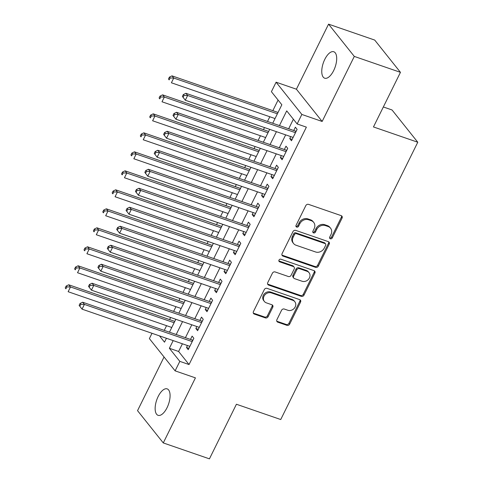 <?xml version="1.0" encoding="UTF-8"?>
<svg xmlns="http://www.w3.org/2000/svg" width="483" height="483" viewBox="0 0 483 483"><rect width="100%" height="100%" fill="white"/><g stroke="black" fill="none" stroke-linecap="round" stroke-linejoin="round"><path stroke-width="0.72" d="M330.354 238.795A1.503 1.292 141.4 0 0 332.268 237.926L342.061 218.117A2.143 1.841 141.4 0 0 341.922 216.155A2.143 1.841 141.4 0 0 341.167 215.629L308.546 204.369A2.143 1.841 141.4 0 0 305.817 205.613L296.025 225.416A1.503 1.292 141.4 0 0 298.56 226.292L299.828 223.732A6.865 5.899 141.4 0 1 308.577 219.765L311.293 220.707A6.865 5.899 141.4 0 1 313.709 222.391A6.865 5.899 141.4 0 1 314.143 228.67L312.881 231.236A1.503 1.292 141.4 0 0 315.417 232.112L316.685 229.546A6.865 5.899 141.4 0 1 325.427 225.585L328.15 226.521A6.865 5.899 141.4 0 1 330.565 228.205A6.865 5.899 141.4 0 1 331 234.49L329.732 237.05A1.503 1.292 141.4 0 0 330.354 238.795M329.593 237.896A1.503 1.292 141.4 0 0 331.573 237.056L341.36 217.247A2.143 1.841 141.4 0 0 341.499 215.78M295.886 226.267A1.503 1.292 141.4 0 0 297.866 225.422L299.134 222.856L299.828 223.732M312.743 232.081A1.503 1.292 141.4 0 0 314.717 231.236L315.985 228.676L316.685 229.546M167.064 407.682A13.983 6.267 -71 0 0 167.172 388.881A13.983 6.267 -71 0 0 158.158 396.519A13.983 6.267 -71 0 0 158.05 415.32A13.983 6.267 -71 0 0 167.064 407.682M333.681 70.554A13.983 6.267 -71 0 0 333.789 51.753A13.983 6.267 -71 0 0 324.775 59.391A13.983 6.267 -71 0 0 324.667 78.192A13.983 6.267 -71 0 0 333.681 70.554M276.904 319.692A2.143 1.841 141.4 0 0 277.037 321.66A2.143 1.841 141.4 0 0 277.791 322.185L286.944 325.343A2.143 1.841 141.4 0 0 289.679 324.105L300.553 302.104A2.143 1.841 141.4 0 0 300.414 300.142A2.143 1.841 141.4 0 0 299.659 299.617L267.039 288.357A2.143 1.841 141.4 0 0 264.304 289.595L253.436 311.595A2.143 1.841 141.4 0 0 253.569 313.558A2.143 1.841 141.4 0 0 254.324 314.083L265.378 317.899A2.143 1.841 141.4 0 0 268.113 316.661L272.768 307.248A2.143 1.841 141.4 0 0 272.629 305.286A2.143 1.841 141.4 0 0 271.875 304.755L266.393 302.865A5.736 4.933 141.4 0 1 264.37 301.458A5.736 4.933 141.4 0 1 264.769 295.028A5.736 4.933 141.4 0 1 271.319 292.891L292.795 300.299A5.736 4.933 141.4 0 1 294.817 301.712A5.736 4.933 141.4 0 1 294.419 308.142A5.736 4.933 141.4 0 1 287.868 310.273L284.288 309.042A2.143 1.841 141.4 0 0 281.553 310.279L276.904 319.692M182.405 343.787L178.607 351.473L189.046 364.55L179.815 361.369L175.118 370.859L149.38 338.601L152 333.294M400.455 72.341L354.299 56.414L328.561 24.15L374.717 40.077L400.455 72.341L373.468 126.944L417.777 142.237L280.732 419.534L236.422 404.247L209.435 458.85L163.278 442.923L195.428 377.869L175.118 370.859M328.561 24.15L296.411 89.204L322.149 121.462L354.299 56.414M322.149 121.462L301.845 114.453L297.148 123.95L286.715 110.873L279.446 125.58M189.046 364.55L306.379 127.138L297.148 123.95M315.598 267.365A2.143 1.841 141.4 0 0 318.333 266.121L329.207 244.126A2.143 1.841 141.4 0 0 329.068 242.164A2.143 1.841 141.4 0 0 328.313 241.633L295.693 230.379A2.143 1.841 141.4 0 0 292.964 231.617L282.09 253.617A2.143 1.841 141.4 0 0 282.223 255.579A2.143 1.841 141.4 0 0 282.978 256.105L315.598 267.365L314.904 266.489A2.143 1.841 141.4 0 0 317.639 265.252L328.512 243.251A2.143 1.841 141.4 0 0 328.645 241.79M314.88 273.112L304.006 295.113A2.143 1.841 141.4 0 1 301.271 296.351L268.651 285.097A2.143 1.841 141.4 0 1 267.896 284.572A2.143 1.841 141.4 0 1 267.763 282.603L272.412 273.191A2.143 1.841 141.4 0 1 275.147 271.953L288.375 276.517A2.143 1.841 141.4 0 0 291.11 275.28L294.195 269.031A2.143 1.841 141.4 0 0 294.062 267.069A2.143 1.841 141.4 0 0 293.308 266.544L279.536 261.792A1.503 1.292 141.4 0 1 280.822 259.184L313.986 270.625A2.143 1.841 141.4 0 1 314.741 271.15A2.143 1.841 141.4 0 1 314.88 273.112L314.179 272.243L303.312 294.244L304.006 295.113M164.057 356.997L137.54 410.659L163.278 442.923M290.718 136.604L289.74 138.579L291.478 140.758L297.111 129.366L295.373 127.186L293.73 130.507M281.329 155.598L280.357 157.573L282.096 159.752L287.723 148.353L285.984 146.174L284.342 149.501M271.941 174.592L270.969 176.567L272.708 178.746L278.341 167.347L276.602 165.168L274.96 168.495M262.559 193.586L261.581 195.561L263.32 197.74L268.953 186.341L267.214 184.162L265.572 187.489M253.17 212.574L252.192 214.549L253.931 216.734L259.564 205.335L257.825 203.156L256.183 206.476M243.782 231.568L242.804 233.543L244.543 235.722L250.176 224.329L248.437 222.15L246.795 225.47M234.394 250.562L233.422 252.537L235.161 254.716L240.794 243.323L239.055 241.144L237.407 244.464M225.012 269.556L224.034 271.531L225.772 273.71L231.405 262.317L229.666 260.132L228.024 263.458M215.623 288.55L214.645 290.524L216.384 292.704L222.017 281.305L220.278 279.126L218.636 282.452M206.235 307.544L205.257 309.518L206.996 311.698L212.629 300.299L210.89 298.12L209.248 301.446M196.847 326.538L195.875 328.512L197.613 330.692L203.24 319.293L201.502 317.114L199.859 320.44M293.386 119.235L288.677 128.762M285.664 134.86L279.289 147.756M276.276 153.854L269.906 166.75M266.888 172.848L260.518 185.744M257.505 191.842L251.13 204.738M248.117 210.836L241.742 223.726M238.729 229.823L232.359 242.72M229.34 248.817L222.971 261.714M219.958 267.811L213.583 280.708M210.57 286.805L204.194 299.702M201.182 305.799L194.806 318.695M191.793 324.793L185.424 337.689M187.458 345.526L186.486 347.5L188.225 349.68L193.858 338.287L192.119 336.108L190.477 339.428M278.081 100.053L272.841 110.661M269.828 116.759L267.504 121.456M264.491 127.554L263.452 129.655M260.44 135.753L258.115 140.45M255.102 146.548L254.064 148.643M251.051 154.741L248.733 159.444M245.714 165.542L244.682 167.637M241.663 173.735L239.345 178.438M236.332 184.53L235.293 186.631M232.281 192.729L229.956 197.426M226.944 203.524L225.905 205.625M222.892 211.723L220.568 216.42M217.555 222.518L216.517 224.619M213.504 230.717L211.18 235.414M208.167 241.512L207.129 243.613M204.116 249.711L201.797 254.408M198.785 260.506L197.746 262.601M194.734 268.699L192.409 273.402M189.396 279.5L188.358 281.595M185.345 287.693L183.021 292.396M180.008 298.494L178.97 300.589M175.957 306.687L173.632 311.384M170.62 317.482L169.581 319.583M166.569 325.681L164.25 330.378M417.777 142.237L392.039 109.973L383.339 106.972M272.708 123.256L281.843 104.769L271.41 91.692L276.101 82.195L301.845 114.453M296.411 89.204L276.101 82.195M173.18 340.6L169.376 348.285L179.815 361.369M276.433 131.678L270.057 144.568M267.045 150.666L260.675 163.562M257.656 169.66L251.287 182.556M248.274 188.654L241.898 201.55M238.886 207.648L232.51 220.544M229.497 226.642L223.128 239.538M220.109 245.636L213.74 258.532M210.727 264.63L204.351 277.52M201.339 283.618L194.963 296.514M191.95 302.612L185.575 315.508M182.562 321.606L176.192 334.502M159.475 335.872L164.51 342.181L166.442 338.275M169.455 332.177L175.824 319.281M178.843 313.183L185.212 300.287M188.225 294.189L194.601 281.293M197.613 275.195L203.989 262.299M207.002 256.201L213.377 243.311M216.39 237.213L222.76 224.317M225.772 218.219L232.148 205.323M235.161 199.225L241.536 186.329M244.549 180.231L250.925 167.335M253.937 161.237L260.307 148.341M263.326 142.244L269.695 129.353M178.607 351.473L169.376 348.285M289.74 138.579L292.149 139.412M280.357 157.573L282.76 158.4M270.969 176.567L273.372 177.394M261.581 195.561L263.99 196.388M252.192 214.549L254.601 215.382M242.804 233.543L245.213 234.376M233.422 252.537L235.825 253.37M224.034 271.531L226.436 272.364M214.645 290.524L217.054 291.352M205.257 309.518L207.666 310.346M195.875 328.512L198.278 329.34M186.486 347.5L188.889 348.334M330.565 228.205L329.871 227.336A6.865 5.899 141.4 0 0 327.45 225.652L328.15 226.521M315.985 228.676A6.865 5.899 141.4 0 1 324.733 224.71L327.45 225.652M313.709 222.391L313.014 221.516A6.865 5.899 141.4 0 0 310.599 219.831L311.293 220.707M299.134 222.856A6.865 5.899 141.4 0 1 307.882 218.896L310.599 219.831M281.957 255.078A2.143 1.841 141.4 0 0 282.283 255.235L314.904 266.489M325.657 245.298A1.503 1.292 141.4 0 0 325.029 243.559L296.399 233.675A1.503 1.292 141.4 0 0 294.485 234.545L293.151 237.25A6.865 5.899 141.4 0 0 293.586 243.529A6.865 5.899 141.4 0 0 296.001 245.213L315.574 251.969A6.865 5.899 141.4 0 0 324.316 248.002L325.657 245.298M325.56 243.927L324.866 243.052A1.503 1.292 141.4 0 0 324.335 242.683L325.029 243.559M293.586 243.529L292.885 242.653A6.865 5.899 141.4 0 1 292.45 236.374L293.791 233.669A1.503 1.292 141.4 0 1 295.705 232.806L324.335 242.683M267.63 284.07A2.143 1.841 141.4 0 0 267.956 284.221L300.577 295.481A2.143 1.841 141.4 0 0 303.312 294.244M294.062 267.069L293.368 266.199A2.143 1.841 141.4 0 0 292.613 265.674L278.836 260.917L279.536 261.792M302.104 281.257A5.736 4.933 141.4 0 0 308.655 279.12A5.736 4.933 141.4 0 0 309.054 272.69A5.736 4.933 141.4 0 0 307.031 271.283L299.466 268.669A2.143 1.841 141.4 0 0 296.737 269.906L293.646 276.155A2.143 1.841 141.4 0 0 293.785 278.117A2.143 1.841 141.4 0 0 294.539 278.643L302.104 281.257M309.054 272.69L308.359 271.82A5.736 4.933 141.4 0 0 306.337 270.408L307.031 271.283M293.785 278.117L293.09 277.248A2.143 1.841 141.4 0 1 292.952 275.28L296.037 269.037A2.143 1.841 141.4 0 1 298.772 267.799L306.337 270.408M314.179 272.243A2.143 1.841 141.4 0 0 314.318 270.776M294.817 301.712L294.123 300.837A5.736 4.933 141.4 0 0 292.1 299.43L292.795 300.299M264.37 301.458L263.676 300.583A5.736 4.933 141.4 0 1 264.074 294.153A5.736 4.933 141.4 0 1 270.625 292.022L292.1 299.43M253.297 313.062A2.143 1.841 141.4 0 0 253.629 313.213L264.684 317.029A2.143 1.841 141.4 0 0 267.419 315.791L272.068 306.373A2.143 1.841 141.4 0 0 272.201 304.912M276.765 321.159A2.143 1.841 141.4 0 0 277.097 321.31L286.25 324.473A2.143 1.841 141.4 0 0 288.979 323.23L299.852 301.235A2.143 1.841 141.4 0 0 299.985 299.768M278.045 112.454L171.996 75.861L173.735 78.041L171.393 82.786L275.032 118.552M277.381 113.807L173.735 78.041L170.113 77.98L169.418 77.111L168.476 79.007L169.171 79.882L170.113 77.98M169.171 79.882L168.476 79.007M169.418 77.111L171.996 75.861M295.88 131.859L295.21 131.014L185.913 93.297L187.652 95.477L295.469 132.686M184.023 95.423L187.652 95.477L185.303 100.229L182.393 96.449L183.087 97.318L184.023 95.423L183.329 94.547L182.393 96.449M293.121 137.438L185.303 100.229L183.087 97.318M295.21 131.014A2.186 1.878 141.4 0 0 295.964 131.116L296.254 131.098M185.913 93.297L183.329 94.547M268.657 131.448L162.614 94.855L164.353 97.035L162.004 101.78L265.644 137.546M267.993 132.801L164.353 97.035L160.724 96.974L160.03 96.105L159.088 98.001L159.788 98.876L160.724 96.974M159.788 98.876L159.088 98.001M160.03 96.105L162.614 94.855M259.274 150.442L153.226 113.843L154.965 116.023L152.616 120.774L256.256 156.54M258.604 151.789L154.965 116.023L151.336 115.968L150.642 115.093L149.706 116.995L150.4 117.864L151.336 115.968M150.4 117.864L149.706 116.995M150.642 115.093L153.226 113.843M249.886 169.436L143.837 132.837L145.576 135.017L143.228 139.768L246.873 175.534M249.216 170.783L145.576 135.017L141.954 134.962L141.253 134.087L140.318 135.989L141.012 136.858L141.954 134.962M141.012 136.858L140.318 135.989M141.253 134.087L143.837 132.837M240.498 188.43L134.449 151.831L136.188 154.011L133.845 158.762L237.485 194.528M239.834 189.777L136.188 154.011L132.565 153.956L131.871 153.081L130.929 154.983L131.624 155.852L132.565 153.956M131.624 155.852L130.929 154.983M131.871 153.081L134.449 151.831M286.491 150.853L285.821 150.008L176.524 112.291L178.263 114.471L286.081 151.68M174.635 114.417L178.263 114.471L175.915 119.223L173.005 115.443L173.699 116.312L174.635 114.417L173.94 113.541L173.005 115.443M283.738 156.426L175.915 119.223L173.699 116.312M285.821 150.008A2.186 1.878 141.4 0 0 286.576 150.11L286.866 150.092M176.524 112.291L173.94 113.541M277.103 169.847L276.433 169.002L167.136 131.285L168.875 133.465L276.699 170.674M165.252 133.405L168.875 133.465L166.532 138.21L163.616 134.437L164.311 135.306L165.252 133.405L164.558 132.535L163.616 134.437M274.35 175.42L166.532 138.21L164.311 135.306M276.433 169.002A2.186 1.878 141.4 0 0 277.194 169.104L277.477 169.086M167.136 131.285L164.558 132.535M267.721 188.835L267.045 187.996L157.748 150.279L159.493 152.459L267.31 189.668M155.864 152.399L159.493 152.459L157.144 157.204L154.228 153.425L154.922 154.3L155.864 152.399L155.17 151.529L154.228 153.425M264.962 194.414L157.144 157.204L154.922 154.3M267.045 187.996A2.186 1.878 141.4 0 0 267.805 188.098L268.095 188.08M157.748 150.279L155.17 151.529M258.333 207.829L257.662 206.99L148.366 169.273L150.104 171.453L257.922 208.662M146.476 171.393L150.104 171.453L147.756 176.198L144.84 172.419L145.54 173.294L146.476 171.393L145.781 170.523L144.84 172.419M255.573 213.408L147.756 176.198L145.54 173.294M257.662 206.99A2.186 1.878 141.4 0 0 258.417 207.092L258.707 207.074M148.366 169.273L145.781 170.523M231.109 207.418L125.061 170.825L126.806 173.005L124.457 177.75L228.097 213.516M230.445 208.771L126.806 173.005L123.177 172.944L122.483 172.075L121.541 173.977L122.235 174.846L123.177 172.944M122.235 174.846L121.541 173.977M122.483 172.075L125.061 170.825M248.944 226.823L248.274 225.984L138.977 188.261L140.716 190.447L248.534 227.65M137.087 190.387L140.716 190.447L138.367 195.192L135.457 191.413L136.152 192.288L137.087 190.387L136.393 189.517L135.457 191.413M246.191 232.401L138.367 195.192L136.152 192.288M248.274 225.984A2.186 1.878 141.4 0 0 249.029 226.08L249.319 226.068M138.977 188.261L136.393 189.517M221.721 226.412L115.678 189.819L117.417 191.999L115.069 196.744L218.708 232.51M221.057 227.765L117.417 191.999L113.789 191.938L113.094 191.069L112.153 192.965L112.853 193.84L113.789 191.938M112.853 193.84L112.153 192.965M113.094 191.069L115.678 189.819M239.556 245.817L238.886 244.978L129.589 207.255L131.328 209.435L239.151 246.644M127.705 209.381L131.328 209.435L128.979 214.186L126.069 210.407L126.763 211.276L127.705 209.381L127.005 208.505L126.069 210.407M236.803 251.395L128.979 214.186L126.763 211.276M238.886 244.978A2.186 1.878 141.4 0 0 239.64 245.074L239.93 245.056M129.589 207.255L127.005 208.505M212.339 245.406L106.29 208.813L108.029 210.993L105.68 215.738L209.326 251.504M211.669 246.759L108.029 210.993L104.4 210.932L103.706 210.063L102.77 211.959L103.465 212.834L104.4 210.932M103.465 212.834L102.77 211.959M103.706 210.063L106.29 208.813M230.174 264.811L229.497 263.966L120.201 226.249L121.939 228.429L229.763 265.638M118.317 228.374L121.939 228.429L119.597 233.18L116.681 229.401L117.375 230.27L118.317 228.374L117.623 227.499L116.681 229.401M227.415 270.389L119.597 233.18L117.375 230.27M229.497 263.966A2.186 1.878 141.4 0 0 230.258 264.068L230.548 264.05M120.201 226.249L117.623 227.499M202.951 264.4L96.902 227.801L98.641 229.986L96.292 234.732L199.938 270.498M202.28 265.753L98.641 229.986L95.018 229.926L94.318 229.057L93.382 230.952L94.076 231.828L95.018 229.926M94.076 231.828L93.382 230.952M94.318 229.057L96.902 227.801M220.785 283.805L220.115 282.96L110.818 245.243L112.557 247.423L220.375 284.632M108.929 247.362L112.557 247.423L110.209 252.174L107.292 248.395L107.993 249.264L108.929 247.362L108.234 246.493L107.292 248.395M218.026 289.377L110.209 252.174L107.993 249.264M220.115 282.96A2.186 1.878 141.4 0 0 220.87 283.062L221.16 283.044M110.818 245.243L108.234 246.493M193.562 283.394L87.514 246.795L89.252 248.974L86.91 253.726L190.55 289.492M192.898 284.741L89.252 248.974L85.63 248.92L84.936 248.045L83.994 249.946L84.688 250.816L85.63 248.92M84.688 250.816L83.994 249.946M84.936 248.045L87.514 246.795M211.397 302.799L210.727 301.953L101.43 264.237L103.169 266.417L210.986 303.626M99.54 266.356L103.169 266.417L100.82 271.162L97.91 267.383L98.604 268.258L99.54 266.356L98.846 265.487L97.91 267.383M208.638 308.371L100.82 271.162L98.604 268.258M210.727 301.953A2.186 1.878 141.4 0 0 211.482 302.056L211.771 302.038M101.43 264.237L98.846 265.487M184.174 302.388L78.131 265.789L79.87 267.968L77.522 272.72L181.161 308.486M183.51 303.735L79.87 267.968L76.242 267.914L75.547 267.039L74.605 268.94L75.306 269.81L76.242 267.914M75.306 269.81L74.605 268.94M75.547 267.039L78.131 265.789M202.009 321.787L201.339 320.947L92.042 283.231L93.78 285.411L201.598 322.62M90.158 285.35L93.78 285.411L91.432 290.156L88.522 286.377L89.216 287.252L90.158 285.35L89.458 284.481L88.522 286.377M199.256 327.365L91.432 290.156L89.216 287.252M201.339 320.947A2.186 1.878 141.4 0 0 202.093 321.05L202.383 321.032M92.042 283.231L89.458 284.481M174.792 321.382L68.743 284.783L70.482 286.962L68.133 291.714L171.773 327.48M174.121 322.729L70.482 286.962L66.853 286.908L66.159 286.033L65.223 287.934L65.917 288.804L66.853 286.908M65.917 288.804L65.223 287.934M66.159 286.033L68.743 284.783M192.62 340.781L191.95 339.941L82.653 302.225L84.392 304.405L192.216 341.608M80.77 304.344L84.392 304.405L82.05 309.15L79.134 305.371L79.828 306.246L80.77 304.344L80.075 303.475L79.134 305.371M189.867 346.359L82.05 309.15L79.828 306.246M191.95 339.941A2.186 1.878 141.4 0 0 192.711 340.038L192.995 340.026M82.653 302.225L80.075 303.475M331.573 237.056L332.268 237.926M297.866 225.422L298.56 226.292M314.717 231.236L315.417 232.112M324.733 224.71L325.427 225.585M307.882 218.896L308.577 219.765M341.36 217.247L342.061 218.117M282.283 255.235L282.978 256.105M328.512 243.251L329.207 244.126M317.639 265.252L318.333 266.121M295.705 232.806L296.399 233.675M293.791 233.669L294.485 234.545M292.45 236.374L293.151 237.25M300.577 295.481L301.271 296.351M267.956 284.221L268.651 285.097M292.613 265.674L293.308 266.544M298.772 267.799L299.466 268.669M296.037 269.037L296.737 269.906M292.952 275.28L293.646 276.155M270.625 292.022L271.319 292.891M272.068 306.373L272.768 307.248M267.419 315.791L268.113 316.661M264.684 317.029L265.378 317.899M253.629 313.213L254.324 314.083M299.852 301.235L300.553 302.104M288.979 323.23L289.679 324.105M286.25 324.473L286.944 325.343M277.097 321.31L277.791 322.185"/></g></svg>
